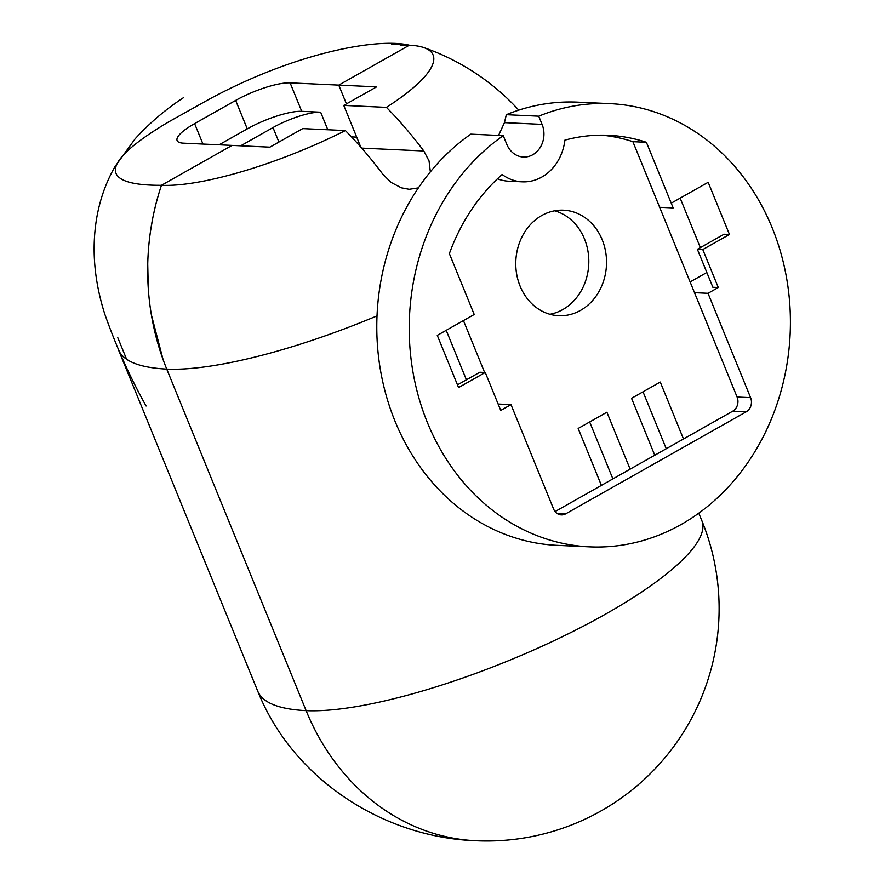 <?xml version="1.0" encoding="UTF-8"?>
<svg xmlns="http://www.w3.org/2000/svg" width="885" height="885" viewBox="0 0 885 885"><rect width="100%" height="100%" fill="white"/><g stroke="black" fill="none" stroke-linecap="round" stroke-linejoin="round"><path stroke-width="1.33" d="M718.277 287.503L702.79 249.559L697.38 249.305L712.867 287.26L718.277 287.503L708.022 293.3L694.504 292.681L659.657 207.289L673.175 207.92L671.239 203.174L708.177 182.299L729.472 234.481L702.79 249.559M697.38 249.305L724.063 234.237L729.472 234.481M690.123 281.939L706.85 272.491M700.356 247.623L680.167 198.129M498.133 404.036L510.999 404.633L500.744 410.43L485.257 372.474L479.847 372.231L457.479 384.864M485.257 372.474L458.574 387.553L437.278 335.371L474.216 314.496L449.37 253.619A190.142 163.305 -87.4 0 1 502.127 174.511A47.536 40.832 92.6 0 0 522.25 181.834A47.536 40.832 92.6 0 0 564.895 140.14A190.142 163.305 -87.4 0 1 608.581 135.305A190.142 163.305 -87.4 0 1 646.393 142.297L673.175 207.92M606.9 412.222L630.131 469.15L601.402 485.389L578.17 428.462L606.9 412.222M589.664 421.968L612.896 478.896M484.615 372.452L463.452 320.591M446.206 330.326L466.406 379.82M683.497 438.993L654.767 455.233L631.536 398.305L660.276 382.066L683.497 438.993L732.758 411.16A10.565 9.071 92.6 0 0 737.094 397.033L694.504 292.681M666.261 448.739L643.03 391.812M732.758 411.16L746.265 411.779L565.67 513.842A10.565 9.071 92.6 0 1 561.311 514.904A10.565 9.071 92.6 0 1 553.59 508.986L510.999 404.633M654.767 455.233L630.131 469.15M601.822 135.162A190.142 163.305 -87.4 0 1 632.886 141.677L659.657 207.289M497.447 178.803A47.536 40.832 92.6 0 0 508.731 181.204L522.25 181.834M601.402 485.389L555.083 511.563M602.198 239.758A52.812 45.367 92.6 0 0 563.59 210.188A52.812 45.367 92.6 0 0 515.833 260.865A52.812 45.367 92.6 0 0 558.712 315.713A52.812 45.367 92.6 0 0 602.198 239.758M646.393 142.297L632.886 141.677M746.265 411.779A10.565 9.071 92.6 0 0 750.602 397.653L737.094 397.033M708.022 293.3L750.602 397.653M503.255 135.648L470.82 134.155A221.836 190.529 -87.4 0 0 382.198 379.245A221.836 190.529 -87.4 0 0 557.163 545.348L589.598 546.853A221.836 190.529 -87.4 0 1 414.634 380.738A221.836 190.529 -87.4 0 1 503.255 135.648L506.784 144.321A22.711 19.503 -87.4 0 0 523.389 157.032A22.711 19.503 -87.4 0 0 542.085 124.376L504.45 122.639L506.32 114.696L538.744 116.189L542.085 124.376M498.543 135.427L504.45 122.639M538.744 116.189A221.836 190.529 -87.4 0 1 610.042 103.645A221.836 190.529 -87.4 0 1 790.139 334.032A221.836 190.529 -87.4 0 1 589.598 546.853M506.32 114.696A221.836 190.529 -87.4 0 1 577.617 102.151L610.042 103.645M549.906 314.286A52.812 45.367 92.6 0 0 584.476 238.939A52.812 45.367 92.6 0 0 554.674 210.807M219.082 144.808L247.269 128.878A42.259 10.266 157.8 0 1 301.73 111.322L320.647 112.196L327.815 129.752M240.709 145.804L273 127.562A36.971 8.983 157.8 0 1 320.647 112.196M418.406 187.886L409.18 189.29L401.37 187.819L391.037 182.41L382.762 174.179A230.897 104.109 -119.5 0 0 345.371 130.56A159.51 38.763 157.8 0 1 161.446 185.297L232.047 145.405L183.394 143.16A42.259 10.266 -22.2 0 1 177.111 140.571A42.259 10.266 -22.2 0 1 194.611 123.612L235.664 100.414L247.269 128.878M301.73 111.322L290.114 82.858A42.259 10.266 -22.2 0 0 235.664 100.414M290.114 82.858L338.756 85.104L346.433 103.899L338.756 85.104L409.357 45.212A159.51 38.763 157.8 0 1 423.904 47.624A159.51 38.763 157.8 0 1 386.413 107.373A230.897 104.109 60.5 0 1 423.815 150.981L361.699 148.116M159.654 190.861L161.446 185.297C105.68 185.651 92.228 167.409 168.283 122.097L208.163 99.784C293.72 53.211 377.298 37.402 409.357 45.212L411.757 45.356M257.856 691.428C262.856 702.845 278.941 709.25 306.122 710.644A232.401 56.474 157.8 0 0 558.944 638.35A232.401 56.474 157.8 0 0 701.894 520.789A232.401 232.401 0 0 1 476.008 840.75A232.401 199.601 -87.4 0 1 306.122 710.644A232.401 199.601 -87.4 0 0 476.008 840.75L476.008 840.75C383.426 837.475 292.979 779.242 257.856 691.428L118.479 349.885C123.48 361.301 139.564 367.706 166.745 369.1L306.122 710.644L166.745 369.1A232.401 199.601 92.6 0 1 161.446 185.297L232.047 145.405L269.881 147.153L302.714 128.602L345.371 130.56M158.017 196.326L156.435 202.112M155.008 207.809L153.481 214.601M152.552 219.226L150.55 230.941M147.74 264.184L148.271 288.233M151.39 314.872L163.083 359.576M360.748 147.032L343.756 105.403L376.601 86.852L338.756 85.104L409.357 45.212M430.353 171.878L429.048 160.937L423.815 150.981M343.756 105.403L386.413 107.373M565.67 513.842L557.074 513.444M356.71 137.131L351.489 136.887M202.964 144.067L194.611 123.612M278.908 142.042L273 127.562M126.632 359.332L117.816 337.738M377.032 315.89A232.401 56.474 157.8 0 1 166.745 369.1M183.505 97.671C165.672 109.331 149.532 123.059 135.106 138.868L114.95 166.645C105.625 183.073 99.441 200.851 96.377 219.989C91.609 250.223 94.429 281.662 104.85 314.308C116.189 346.511 129.94 377.076 146.091 406.005M412.001 45.378L400.153 45.024M402.443 44.77L391.767 44.25M701.894 520.789L698.774 513.156M518.765 110.138A232.401 232.401 0 0 0 423.904 47.624"/></g></svg>
